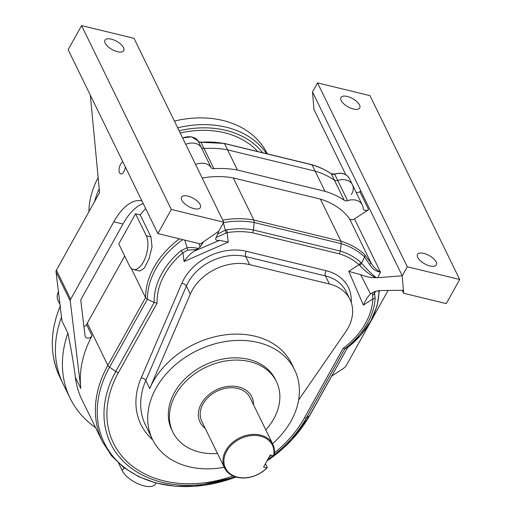 <?xml version="1.0" encoding="UTF-8"?>
<svg xmlns="http://www.w3.org/2000/svg" width="512" height="512" viewBox="0 0 512 512"><rect width="100%" height="100%" fill="white"/><g stroke="black" fill="none" stroke-linecap="round" stroke-linejoin="round"><path stroke-width="0.77" d="M95.61 427.699A128.294 97.549 -26 0 1 70.086 398.17L63.085 383.821A128.294 97.549 154 0 1 61.498 317.069A128.294 97.549 154 0 0 63.085 383.821L60.019 377.542A128.294 97.549 154 0 1 60.198 306.317M222.746 220.154A80.282 61.043 -26 0 1 253.85 220.051L340.96 241.21A80.282 61.043 -26 0 1 364.666 254.701L371.328 263.52L349.421 218.624A3.84 2.918 154 0 0 354.49 218.906L368.627 209.638A3.84 2.918 -26 0 1 363.341 209.011A3.84 2.918 -26 0 1 363.117 208.134A13.83 10.515 -26 0 0 362.304 204.973A13.83 10.515 -26 0 0 347.578 200.653A3.84 2.918 154 0 1 344.275 200.352A90.266 68.634 -26 0 0 324.992 191.302L315.142 171.123L227.59 149.862A90.266 68.634 154 0 0 204.026 148.506A3.84 2.918 -26 0 1 201.216 147.322A13.83 10.515 154 0 0 185.741 144.32A13.83 10.515 -26 0 1 201.216 147.322L198.15 141.043A13.83 10.515 154 0 0 182.675 138.042M344.275 200.352L334.426 180.173A90.266 68.634 154 0 0 315.142 171.123A90.266 68.634 -26 0 1 334.426 180.173A3.84 2.918 154 0 0 337.728 180.474A13.83 10.515 -26 0 1 352.454 184.794A13.83 10.515 154 0 0 337.728 180.474L334.662 174.195A3.84 2.918 -26 0 1 331.366 173.901A90.266 68.634 154 0 0 312.077 164.845L224.525 143.584A90.266 68.634 154 0 0 200.96 142.227A3.84 2.918 -26 0 1 198.15 141.043A0.768 0.499 146.9 0 0 198.131 141.011C198.24 141.587 199.13 141.946 200.806 142.08L204.026 148.506A90.266 68.634 -26 0 1 227.59 149.862L224.525 143.584L223.987 143.744M83.942 326.669A3.84 2.918 154 0 0 86.56 324.55L92.032 335.763A3.84 2.918 -26 0 1 88.544 338.086A3.84 2.918 -26 0 1 85.28 336.691A3.84 2.918 -26 0 1 85.069 335.968L80.819 300.806A3.84 2.918 -26 0 1 81.203 299.053L122.976 224.013L113.798 221.779A53.773 25.741 103.7 0 1 141.805 200.915A53.773 25.741 103.7 0 1 141.952 200.954M234.95 476.71A111.75 84.966 -26 0 1 126.547 464.326A111.75 84.966 -26 0 1 115.763 371.456L109.581 367.155A117.178 89.101 154 0 0 121.318 464.922A117.178 89.101 154 0 0 235.923 477.018L195.155 486.266L175.085 486.214L156.083 483.002L138.784 476.717L123.75 467.539L111.494 455.75L102.464 441.734A118.304 89.952 -26 0 1 107.846 365.338L87.29 323.219A118.304 89.952 154 0 0 86.56 324.55M87.29 323.219L124.691 256.026M135.565 213.766L118.784 243.917L129.504 265.894A19.206 9.19 103.7 0 0 133.363 269.478A19.206 9.19 103.7 0 0 145.35 257.741A19.206 9.19 103.7 0 0 146.291 235.738L135.565 213.766L140.218 214.893A80.282 61.043 154 0 1 145.651 208.518M133.363 269.478L139.808 271.04L144.333 268.128L149.024 258.733L152.045 246.733L150.938 236.864L140.218 214.893M179.514 238.829A80.282 61.043 -26 0 0 145.536 297.626L147.386 299.232L109.581 367.155A3.84 1.683 29.1 0 1 107.846 365.338L145.536 297.626L131.219 268.294M156.006 482.982L155.443 484A19.206 8.429 -150.9 0 1 144.128 485.875A19.206 8.429 -150.9 0 1 122.272 470.682L123.942 467.686M118.656 463.27L122.272 470.682M341.146 100.493A10.752 4.723 29.1 0 0 350.72 108.141A10.752 4.723 29.1 0 0 359.718 107.955A10.752 4.723 29.1 0 0 352.614 98.598A10.752 4.723 29.1 0 0 340.922 97.491A10.752 4.723 29.1 0 0 341.146 100.493M354.49 218.906L380.454 272.102C376.013 271.539 372.346 268.928 369.453 264.282A3.84 0.422 148.5 0 1 371.328 263.52C374.08 267.59 377.12 270.458 380.454 272.102L377.728 277.696L402.221 275.802L403.661 293.267L446.266 303.616L459.693 279.488L369.971 95.642L317.536 82.906L312.506 91.949L402.221 275.802L407.258 266.758L317.536 82.906M459.693 279.488L407.258 266.758M417.734 257.44A10.752 4.723 29.1 0 0 427.309 265.082A10.752 4.723 29.1 0 0 436.307 264.902A10.752 4.723 29.1 0 0 429.203 255.546A10.752 4.723 29.1 0 0 417.51 254.438A10.752 4.723 29.1 0 0 417.734 257.44M349.421 218.624A80.282 61.043 154 0 0 320.403 199.091L233.293 177.933A80.282 61.043 154 0 0 202.189 178.035M324.992 191.302L237.434 170.042A90.266 68.634 154 0 0 213.869 168.685A3.84 2.918 -26 0 1 211.059 167.501A13.83 10.515 154 0 0 195.584 164.499M320.403 199.091L340.96 241.21L341.216 243.674L254.157 222.528L253.85 220.051L233.293 177.933M223.482 222.637A79.155 60.186 154 0 1 254.157 222.528L253.459 229.997L252.659 232.8A71.008 53.99 154 0 0 227.098 232.634L216.141 237.44M223.328 222.669L225.37 230.144L226.854 229.811A3.84 0.934 81.1 0 1 227.098 232.634L228.314 242.099L184.058 261.53C187.206 256.883 190.586 253.434 194.202 251.174L219.501 240.384C216.717 240.538 215.437 240.038 215.667 238.874L218.701 231.232L223.738 222.189L134.016 38.336L81.581 25.6L68.154 49.722L157.875 233.574L200.48 243.923L218.701 231.232M182.848 239.642A79.155 60.186 154 0 0 147.386 299.232L154.15 302.477A73.722 56.058 -26 0 1 180.992 250.682L187.142 247.738L184.723 240.096M113.798 221.779L70.65 299.302A3.84 2.918 154 0 0 70.266 301.056L56.038 271.91L61.978 321.024L67.885 333.133C71.2 349.178 73.696 363.904 75.366 377.299A118.304 89.952 154 0 0 81.907 399.616L102.464 441.734M56.038 271.91A3.84 2.918 -26 0 1 56.429 270.15L70.65 299.302M90.33 95.162L99.571 192.634L56.429 270.15M70.086 398.17A128.294 97.549 -26 0 1 67.885 333.133M70.266 301.056L80.832 388.512A118.304 89.952 -26 0 1 92.032 335.763M181.779 200.141A10.752 4.723 29.1 0 0 191.354 207.782A10.752 4.723 29.1 0 0 200.352 207.597A10.752 4.723 29.1 0 0 193.248 198.24A10.752 4.723 29.1 0 0 181.555 197.133A10.752 4.723 29.1 0 0 181.779 200.141M105.19 43.194A10.752 4.723 29.1 0 0 114.765 50.835A10.752 4.723 29.1 0 0 123.763 50.65A10.752 4.723 29.1 0 0 116.659 41.293A10.752 4.723 29.1 0 0 104.966 40.192A10.752 4.723 29.1 0 0 105.19 43.194M223.738 222.189L171.302 209.453L81.581 25.6M171.302 209.453L157.875 233.574M375.648 291.187L374.483 293.235L375.181 297.843A73.722 56.058 -26 0 1 344.838 348.787L347.341 347.795A79.155 60.186 154 0 0 378.906 290.56M345.83 174.765L313.946 109.414L312.506 91.949M224.198 467.264A79.123 60.166 -26 0 1 152.435 439.322A79.123 60.166 -26 0 1 197.165 350.547A79.123 60.166 -26 0 1 294.662 369.92A79.123 60.166 -26 0 1 291.059 421.018A79.123 60.166 -26 0 1 272.531 443.68M298.624 399.987L345.696 331.84A44.557 33.882 154 0 0 349.978 299.437A44.557 33.882 154 0 0 329.408 284L249.632 264.627A44.557 33.882 -26 0 0 190.31 294.099L149.715 388.57A79.123 60.166 -26 0 1 220.966 335.494A79.123 60.166 -26 0 1 291.597 363.642L294.662 369.92M237.434 170.042L227.59 149.862L315.142 171.123L312.077 164.845L311.507 164.998M217.472 453.472A57.619 43.808 -26 0 1 172.864 432.128L171.77 429.888A57.619 43.808 -26 0 1 204.333 365.248A57.619 43.808 -26 0 1 275.328 379.354L276.422 381.594A57.619 43.808 -26 0 1 273.798 418.803A57.619 43.808 -26 0 1 265.798 429.888M172.864 432.128A57.619 43.808 -26 0 1 205.427 367.488A57.619 43.808 -26 0 1 276.422 381.594M356.134 192.346A3.84 2.918 154 0 0 359.872 191.699L360.864 191.053M388.07 290.451L345.933 366.157A3.84 2.918 154 0 1 344.506 367.661L331.661 376.16M403.661 293.267L402.208 290.285M226.854 229.811A73.722 56.058 -26 0 1 253.459 229.997L340.262 251.078A73.722 56.058 -26 0 1 360.71 262.323L361.581 263.226L364.57 256.966A79.155 60.186 154 0 0 341.216 243.674L340.262 251.078L339.328 253.85L252.659 232.8M403.411 290.272L379.283 290.554L374.822 291.552L371.603 293.19M377.728 277.696L375.661 277.728C370.861 277.779 365.843 276.755 360.595 274.65L370.509 293.997L371.501 293.254M122.982 162.074A6.074 2.906 -76.3 0 0 120.467 164.442A6.074 2.906 -76.3 0 0 119.034 170.387A6.074 2.906 -76.3 0 0 120.806 173.894A6.074 2.906 -76.3 0 0 125.318 166.861M143.251 203.603A53.773 25.741 -76.3 0 0 122.976 224.013M199.11 243.59L200.045 247.021L194.202 251.174M203.603 241.747L200.045 247.021M196.928 249.485L187.642 250.144L182.931 252.736A71.008 53.99 154 0 0 157.094 303.155L118.4 372.672A109.03 82.906 154 0 0 128.41 462.835A109.03 82.906 154 0 0 233.056 475.962M187.642 250.144A3.84 0.64 81.5 0 1 187.142 247.738C191.725 247.258 195.398 247.558 198.157 248.646M219.501 240.384L228.314 242.099M217.523 234.086L225.37 230.144A3.84 0.928 73.6 0 1 225.952 232.877M370.509 293.997C367.866 296.474 365.498 300.173 363.418 305.088L348.755 271.347L360.595 274.65M375.181 297.843A3.84 2.298 -176.9 0 1 372.902 298.874L372.422 292.71M373.824 292.045L374.483 293.235A3.84 3.296 150.1 0 1 372.73 295.091M375.661 277.728C369.818 274.726 364.486 270.598 359.654 265.344A3.84 2.208 140.1 0 0 361.581 263.226C366.426 268.883 371.347 273.722 376.339 277.741M369.453 264.282L364.57 256.966A3.84 2.406 134 0 0 364.666 254.701M359.654 265.344L358.963 264.659A71.008 53.99 154 0 0 339.328 253.85M360.71 262.323A3.84 2.387 132 0 1 358.963 264.659L348.755 271.347M347.526 347.648L309.53 415.718L306.445 417.766A111.75 84.966 -26 0 1 274.182 454.835M274.438 452.864A109.03 82.906 154 0 0 304.448 417.856A3.84 1.683 -150.9 0 0 306.445 417.766L344.838 348.787L343.142 348.339A71.008 53.99 154 0 0 372.902 298.874L363.418 305.088M118.4 372.672A3.84 1.683 29.1 0 1 115.763 371.456L154.15 302.477L157.094 303.155M180.992 250.682A3.84 0.768 50.1 0 0 182.931 252.736L184.058 261.53M272.877 444.397L250.118 397.76A26.886 20.442 154 0 0 216.992 391.181A26.886 20.442 154 0 0 201.792 421.344L224.55 467.981A26.886 20.442 -26 0 1 239.75 437.818A26.886 20.442 -26 0 1 272.877 444.397A26.886 20.442 -26 0 1 274.054 455.494L273.587 455.776L270.31 454.982L263.597 467.046L266.874 467.84A26.118 19.859 -26 0 1 226.662 470.131A26.118 19.859 -26 0 1 245.197 436.826A26.118 19.859 -26 0 1 273.587 455.776M265.459 463.706L267.341 467.558A26.886 20.442 -26 0 1 224.55 467.981M267.341 467.558L266.874 467.84M205.242 428.41A28.806 21.907 -26 0 1 200.064 422.189A28.806 21.907 -26 0 1 216.352 389.869A28.806 21.907 -26 0 1 251.846 396.915A28.806 21.907 -26 0 1 253.568 404.826M88.909 211.795A96.026 73.018 -26 0 1 98.144 177.574M174.394 121.069A96.026 73.018 -26 0 1 267.251 153.741L267.315 153.869M351.219 194.714A13.83 10.515 154 0 0 352.454 184.794L349.389 178.522A13.83 10.515 154 0 0 334.662 174.195L334.554 174.042C341.453 172.173 346.4 173.664 349.389 178.522M334.554 174.042L331.264 173.779A0.768 0.461 -55.6 0 1 331.366 173.901L334.426 180.173A3.84 2.918 154 0 0 337.728 180.474L347.578 200.653M213.869 168.685L204.026 148.506A3.84 2.918 -26 0 1 201.216 147.322L211.059 167.501M152.666 439.789A82.97 63.085 -26 0 1 141.248 377.779L181.843 283.315A48.397 36.8 -26 0 1 246.278 251.296L326.054 270.669A48.397 36.8 -26 0 1 351.219 302.458M269.293 456.813A109.03 82.906 154 0 0 271.392 455.245M304.448 417.856L343.142 348.339M80.832 388.512L75.366 377.299M149.715 388.57L145.779 380.493A79.123 60.166 154 0 0 145.434 424.973L152.435 439.322M349.978 299.437L346.042 291.366A44.557 33.882 154 0 0 325.466 275.93L245.696 256.557A44.557 33.882 154 0 0 186.374 286.029L145.779 380.493A3.84 1.869 23.3 0 0 141.248 377.779M329.408 284L325.466 275.93A3.84 1.837 -76.3 0 1 326.054 270.669M249.632 264.627L245.696 256.557A3.84 1.837 -76.3 0 1 246.278 251.296M190.31 294.099L186.374 286.029A3.84 1.869 23.3 0 0 181.843 283.315M359.872 191.699L368.627 209.638M273.12 455.661A111.75 84.966 -26 0 1 267.75 459.59M267.014 460.909A117.178 89.101 154 0 0 309.53 415.718A3.84 1.683 -150.9 0 0 309.798 415.437L347.507 347.68M150.938 236.864L146.291 235.738M180.205 132.979A90.65 68.928 -26 0 1 257.734 151.546M262.765 152.762A93.722 71.264 154 0 0 179.13 130.784M177.677 127.795A96.026 73.018 -26 0 1 266.624 153.702M94.554 201.658A96.026 73.018 -26 0 1 99.206 188.787M58.464 291.962A13.83 10.515 154 0 0 58.035 300.506C56.723 297.619 56.928 294.566 58.65 291.36M200.678 142.24L224.365 143.437M362.304 204.973L352.454 184.794M379.373 290.554L377.094 305.965L370.726 321.146L360.659 335.315L347.45 347.731M309.798 415.437L291.59 440.141L267.002 460.934M59.974 304.48L58.035 300.506M60.39 305.606C49.754 331.411 49.632 355.392 60.019 377.542M182.592 137.875L191.571 136.858L198.131 141.011M331.264 173.779C325.536 169.862 319.091 166.835 311.93 164.704L224.371 143.443"/></g></svg>
